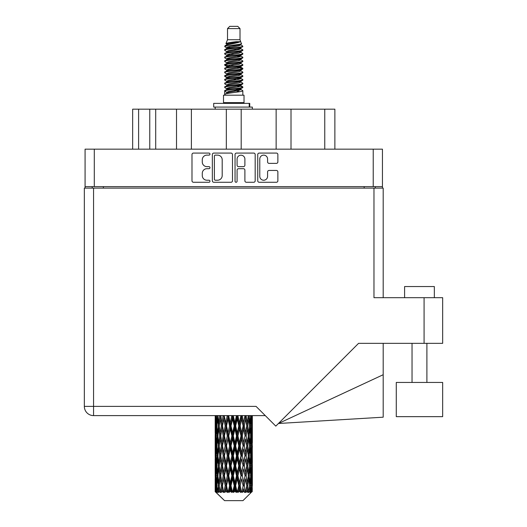 <?xml version="1.0" encoding="UTF-8"?>
<svg xmlns="http://www.w3.org/2000/svg" width="527" height="527" viewBox="0 0 527 527"><rect width="100%" height="100%" fill="white"/><g stroke="black" fill="none" stroke-linecap="round" stroke-linejoin="round"><path stroke-width="0.79" d="M259.778 176.321A3.906 3.906 0 0 0 263.684 180.227A3.906 3.906 0 0 0 267.584 176.321L267.584 171.907A1.462 1.462 0 0 1 269.047 170.445L276.418 170.445A1.462 1.462 0 0 1 277.874 171.907L277.874 180.807A1.462 1.462 0 0 1 276.418 182.27L259.192 182.27A1.462 1.462 0 0 1 257.736 180.807L257.736 154.536A1.462 1.462 0 0 1 259.192 153.08L276.418 153.08A1.462 1.462 0 0 1 277.874 154.536L277.874 161.908A1.462 1.462 0 0 1 276.418 163.37L269.047 163.37A1.462 1.462 0 0 1 267.584 161.908L267.584 159.029A3.906 3.906 0 0 0 263.684 155.122A3.906 3.906 0 0 0 259.778 159.029L259.778 176.321M236.063 182.27A1.021 1.021 0 0 0 237.084 181.248L237.084 170.155A1.462 1.462 0 0 1 238.54 168.693L243.434 168.693A1.462 1.462 0 0 1 244.89 170.155L244.89 180.807A1.462 1.462 0 0 0 246.353 182.27L253.724 182.27A1.462 1.462 0 0 0 255.18 180.807L255.18 154.536A1.462 1.462 0 0 0 253.724 153.08L236.498 153.08A1.462 1.462 0 0 0 235.042 154.536L235.042 181.248A1.021 1.021 0 0 0 236.063 182.27M232.486 180.807L232.486 154.536A1.462 1.462 0 0 0 231.024 153.08L213.804 153.08A1.462 1.462 0 0 0 212.348 154.536L212.348 180.807A1.462 1.462 0 0 0 213.804 182.27L231.024 182.27A1.462 1.462 0 0 0 232.486 180.807M382.444 186.63L85.078 186.63L85.078 149.161L382.444 149.161L382.444 188.119M206.946 155.122L208.955 155.122A1.021 1.021 0 0 0 209.977 154.101A1.021 1.021 0 0 0 208.955 153.08L193.449 153.08A1.462 1.462 0 0 0 191.986 154.536L191.986 180.807A1.462 1.462 0 0 0 193.449 182.27L208.955 182.27A1.021 1.021 0 0 0 209.977 181.248A1.021 1.021 0 0 0 208.955 180.227L206.946 180.227A4.671 4.671 0 0 1 202.276 175.557L202.276 173.363A4.671 4.671 0 0 1 206.946 168.693L208.955 168.693A1.021 1.021 0 0 0 209.977 167.672A1.021 1.021 0 0 0 208.955 166.651L206.946 166.651A4.671 4.671 0 0 1 202.276 161.98L202.276 159.793A4.671 4.671 0 0 1 206.946 155.122M276.135 149.161L276.135 109.168L241.195 109.168L241.195 149.161M176.519 149.161L176.519 109.168L155.702 109.168L155.702 149.161M226.327 149.161L226.327 109.168L191.387 109.168L191.387 149.161M85.078 186.63L85.078 188.119M92.218 188.119L92.218 186.63M375.31 186.63L375.31 188.119L375.31 186.63M132.659 149.161L132.659 109.168L155.702 109.168M324.757 149.161L324.757 109.168L291.009 109.168L291.009 149.161M324.757 109.168L334.869 109.168L334.869 149.161M191.387 109.168L176.519 109.168M241.195 109.168L226.327 109.168M291.009 109.168L276.135 109.168M215.411 155.122A1.021 1.021 0 0 0 214.39 156.144L214.39 179.2A1.021 1.021 0 0 0 215.411 180.227L217.526 180.227A4.671 4.671 0 0 0 222.196 175.557L222.196 159.793A4.671 4.671 0 0 0 217.526 155.122L215.411 155.122M244.89 159.101A3.906 3.906 0 0 0 240.991 155.195A3.906 3.906 0 0 0 237.084 159.101L237.084 165.195A1.462 1.462 0 0 0 238.54 166.651L243.434 166.651A1.462 1.462 0 0 0 244.89 165.195L244.89 159.101M404.598 297.696L404.598 286.543L434.34 286.543L434.34 297.696M442.66 382.444L396.271 382.444L396.271 416.646L442.66 416.646L442.66 382.444L442.66 416.646M373.972 188.119L373.972 297.696L442.66 297.696L442.66 343.341L358.571 343.341L275.799 426.119L256.063 406.383L93.556 406.383L93.556 188.119L383.188 188.119L383.188 297.696M252.347 429.044L252.347 442.746L252.334 425.935L252.202 432.792L251.932 425.935L252.202 419.09L252.334 425.935L252.347 415.605L265.285 415.605L93.556 415.605A9.216 9.216 0 0 1 84.34 406.383L84.34 188.119L93.556 188.119M84.34 188.119L84.34 210.418M93.556 415.605L93.556 406.383L84.34 406.383A9.216 9.216 0 0 0 93.556 415.605L215.194 415.605L215.233 433.003M383.188 374.723L383.188 417.193L278.427 423.491L383.188 374.723L383.188 343.341M227.519 28.583L240.009 28.583L237.776 26.35L229.746 26.35L227.519 28.583L227.519 39.729L225.938 43.55L227.242 44.459M240.009 28.583L240.009 39.729L227.519 39.729M244.021 95.189L223.507 95.189L223.507 102.627L244.021 102.627L244.021 95.189M225.958 102.627L225.958 103.371M241.57 102.627L241.57 103.371M240.233 41.692L228.771 43.998L224.943 45.941C224.838 44.663 237.763 43.28 240.233 41.692L236.346 41.692C230.609 42.344 227.137 42.964 225.938 43.55M224.943 45.941L224.924 46.811L227.242 48.181M240.009 39.729L241.432 43.794L238.751 44.927L228.771 46.784L226.709 47.713L226.999 48.049M241.59 43.55C242.354 44.63 224.377 45.618 224.693 46.554M242.578 45.941L242.835 46.554L242.143 46.554L242.578 45.941L240.529 44.591L240.819 44.927L238.751 45.856L226.999 48.306L224.693 49.801L224.924 50.533L226.999 51.771M238.764 85.809L242.835 86.975C243.395 88.213 224.133 89.452 224.693 90.69L224.693 91.158L226.709 92.317L226.709 93.081M240.286 85.348L240.819 85.815L238.751 86.744L228.771 88.602L224.693 90.69M242.835 86.975L242.604 87.699L238.751 89.531L228.771 91.388L226.709 92.317M242.835 87.442C243.395 88.681 224.133 89.919 224.693 91.158L224.693 95.189M242.835 90.69C243.395 91.929 224.133 93.174 224.693 94.412L228.771 92.317L238.751 90.46L240.819 89.531L240.529 89.195L242.835 90.69L242.835 95.189M242.143 46.554C238.988 47.634 224.14 48.721 224.693 49.801M224.693 50.269C224.133 49.031 243.395 47.792 242.835 46.554L238.751 48.642L228.771 50.5L226.709 51.429L226.709 52.357M238.764 47.713L242.835 49.801C243.395 51.04 224.133 52.285 224.693 53.523L224.924 54.248L227.242 55.612M240.529 48.306L240.819 48.642L238.751 49.571L228.771 51.429L224.693 53.523M242.835 49.801L242.604 50.533L240.529 51.771L228.771 54.215L226.709 55.151L226.999 55.487M242.835 50.269C243.395 51.508 224.133 52.746 224.693 53.985M240.529 52.021L242.835 53.523C243.395 54.762 224.133 56 224.693 57.239L224.924 57.963L227.242 59.327M240.819 51.429L240.819 52.357L238.751 53.286L228.771 55.151L224.693 57.239M242.835 53.523L242.604 54.248L240.529 55.487L228.771 57.937L226.709 58.866L226.999 59.202M242.835 53.985C243.395 55.223 224.133 56.461 224.693 57.7M240.819 55.151L240.819 56.079L242.835 57.239C243.395 58.477 224.133 59.716 224.693 60.954L224.924 61.679L226.999 62.917M240.819 56.079L238.751 57.008L228.771 58.866L224.693 60.954M242.835 57.239L242.604 57.963L240.529 59.202L228.771 61.652L226.709 62.581L226.709 63.51M242.835 57.7C243.395 58.938 224.133 60.183 224.693 61.422M240.286 59.327L242.835 60.954C243.395 62.193 224.133 63.431 224.693 64.669L224.924 65.401L227.242 66.764M240.529 59.459L240.819 59.795L238.751 60.724L228.771 62.581L224.693 64.669M242.835 60.954L242.604 61.679L240.529 62.917L228.771 65.368L226.709 66.297L226.999 66.639M242.835 61.422C243.395 62.66 224.133 63.899 224.693 65.137M240.529 63.174L242.835 64.669C243.395 65.908 224.133 67.153 224.693 68.391L224.924 69.116L227.242 70.48M240.819 62.581L240.819 63.51L238.751 64.439L228.771 66.297L224.693 68.391M242.835 64.669L242.604 65.401L240.529 66.639L228.771 69.09L226.709 70.019L226.999 70.354M242.835 65.137C243.395 66.376 224.133 67.614 224.693 68.853M240.286 66.764L242.835 68.391C243.395 69.63 224.133 70.868 224.693 72.107L224.924 72.831L226.999 74.07M240.529 66.889L240.819 67.225L238.751 68.154L228.771 70.019L224.693 72.107M242.835 68.391L242.604 69.116L240.529 70.354L228.771 72.805L226.709 73.734L226.709 74.663M242.835 68.853C243.395 70.091 224.133 71.329 224.693 72.574M240.529 70.605L242.835 72.107C243.395 73.345 224.133 74.584 224.693 75.822L224.924 76.547L228.764 77.449M240.819 70.019L240.819 70.947L238.751 71.876L228.771 73.734L224.693 75.822M242.835 72.107L242.604 72.831L240.529 74.07L228.771 76.52L226.709 77.449L227.242 77.917M242.835 72.574C243.395 73.813 224.133 75.051 224.693 76.29M240.286 74.195L242.835 75.822C243.395 77.061 224.133 78.299 224.693 79.537L224.924 80.269L226.999 81.507M240.529 74.327L240.819 74.663L238.751 75.592L228.771 77.449L224.693 79.537M242.835 75.822L242.604 76.547L240.529 77.785L228.771 80.236L226.709 81.165L226.709 82.093M242.835 76.29C243.395 77.528 224.133 78.767 224.693 80.005M238.764 77.449L242.835 79.537C243.395 80.783 224.133 82.021 224.693 83.259L224.924 83.984L226.999 85.222M240.529 78.042L240.819 78.378L238.751 79.307L228.771 81.165L224.693 83.259M242.835 79.537L242.604 80.269L240.529 81.507L228.771 83.958L226.709 84.887L226.709 85.815M242.835 80.005C243.395 81.244 224.133 82.482 224.693 83.721M240.529 81.757L242.835 83.259C243.395 84.498 224.133 85.736 224.693 86.975L224.924 87.699L227.242 89.063M240.819 81.165L240.819 82.093L238.751 83.022L228.771 84.887L224.693 86.975M242.835 83.259L242.604 83.984L240.529 85.222L228.771 87.673L226.709 88.602L226.999 88.938M242.835 83.721C243.395 84.959 224.133 86.204 224.693 87.442M227.697 47.074L230.042 47.443M226.946 47.404L228.764 47.713M237.479 48.912L239.831 49.281M227.697 54.512L230.042 54.88M238.764 56.073L240.582 56.382M226.946 54.841L228.764 55.151M237.479 56.343L239.831 56.712M227.697 58.227L230.042 58.596M238.764 59.795L240.582 60.098M226.946 58.556L228.764 58.866M224.877 64.907L230.042 66.033M238.764 67.225L240.582 67.535M226.946 65.994L228.764 66.303M237.479 67.496L242.651 68.622M238.764 74.663L240.582 74.966M227.697 76.81L230.042 77.179M238.764 78.378L240.582 78.688M237.479 78.648L239.831 79.017M237.479 86.079L239.831 86.448M227.697 87.963L230.042 88.332M235.569 89.063L240.582 89.834M226.946 88.292L228.764 88.602M237.479 89.801L239.831 90.17M252.295 488.601L252.176 491.731L251.932 485.703L252.202 478.859L252.229 491.731M252.347 468.898L252.347 482.6L252.334 465.789L252.202 472.627L251.932 465.789L252.202 458.931L252.334 465.789M252.334 445.862L252.202 452.713L251.932 445.862L252.202 439.004L252.347 462.673L252.281 455.815L251.465 455.815M242.96 500.65L251.926 491.731L242.96 500.65L224.568 500.65L215.253 491.731L215.326 488.812L215.418 491.731L216.32 492.475L215.714 491.731L215.431 485.703L215.76 478.859L216.228 485.703L215.714 491.731M221.366 445.862L220.214 452.713L219.166 445.862L220.214 439.004L221.366 445.862L222.387 445.862L221.92 448.978L223.198 455.815L221.92 462.673L220.727 455.815L222.387 445.862L220.727 435.901L221.92 429.044L223.198 435.901L221.92 442.746L221.149 438.392M221.366 465.789L220.214 472.627L219.166 465.789L220.214 458.931L221.366 465.789L222.387 465.789L221.149 473.253L221.92 468.898L223.198 475.743L221.92 482.6L220.727 475.743L222.387 465.789L221.149 458.306M215.576 415.605L215.326 422.825L215.194 415.974M215.596 415.974L216.485 415.974M215.523 423.636L215.326 422.825M215.247 425.935L216.063 425.935M215.194 435.901L215.326 429.044L215.596 435.901L215.326 442.746L215.194 435.901L215.194 455.815L215.326 448.978L215.596 455.815L215.326 462.673L215.194 455.815M215.431 425.935L215.76 419.09L216.228 425.935L215.76 432.792L215.431 425.935M217.098 415.605L216.485 422.825L215.984 415.605M217.137 415.974L218.125 415.974M216.893 424.617L216.485 422.825M216.083 417.759L215.76 419.09M216.228 425.935L217.177 425.935M216.083 434.123L215.76 432.792M215.523 428.227L215.326 429.044M215.596 435.901L216.485 435.901M215.247 445.862L216.063 445.862M215.523 443.563L215.326 442.746M215.431 445.862L215.76 439.004L216.228 445.862L215.76 452.713L215.431 445.862M215.958 435.901L216.485 429.044L217.137 435.901L216.485 442.746L215.958 435.901M216.762 425.935L217.48 419.09L218.31 425.935L217.48 432.792L216.762 425.935M219.667 415.605L218.725 422.825L217.888 415.605M219.726 415.974L220.76 415.974L220.214 419.09L221.366 425.935L220.214 432.792L219.166 425.935L220.214 419.09M218.31 425.935L219.331 425.935L218.725 422.825M217.947 416.87L217.48 419.09M217.947 435.012L217.48 432.792M216.893 427.245L216.485 429.044M217.137 435.901L218.125 435.901M216.893 444.544L216.485 442.746M216.083 437.68L215.76 439.004M216.228 445.862L217.177 445.862M215.523 448.161L215.326 448.978M215.596 455.815L216.485 455.815M216.083 454.043L215.76 452.713M215.233 458.714L215.194 475.743L215.326 468.898L215.596 475.743L215.326 482.6L215.194 475.743M215.247 465.789L216.063 465.789M215.523 463.49L215.326 462.673M215.958 455.815L216.485 448.978L217.137 455.815L216.485 462.673L215.958 455.815M216.762 445.862L217.48 439.004L218.31 445.862L217.48 452.713L216.762 445.862M217.842 435.901L218.725 429.044L219.726 435.901L218.725 442.746L217.842 435.901M223.125 415.605L221.92 422.825L220.787 415.605M223.198 415.974L224.206 415.974L224.133 415.605M227.249 415.605L225.852 422.825L224.159 415.605M221.366 425.935L222.387 425.935L221.149 418.471M222.486 425.935L223.804 419.09L225.194 425.935L223.804 432.792L221.92 422.825M219.726 435.901L220.76 435.901L220.214 432.792M219.331 425.935L218.725 429.044M218.31 445.862L219.331 445.862L218.725 442.746M217.947 436.791L217.48 439.004M217.947 454.926L217.48 452.713M216.893 447.179L216.485 448.978M217.137 455.815L218.125 455.815M215.431 465.789L215.76 458.931L216.228 465.789L215.76 472.627L215.431 465.789M216.083 457.594L215.76 458.931M216.228 465.789L217.177 465.789M216.893 464.471L216.485 462.673M215.523 468.081L215.326 468.898M215.596 475.743L216.485 475.743M216.083 473.964L215.76 472.627M215.233 478.648L215.253 491.731M215.247 485.703L216.063 485.703M215.523 483.417L215.326 482.6M216.762 465.789L217.48 458.931L218.31 465.789L217.48 472.627L216.762 465.789M217.842 455.815L218.725 448.978L219.726 455.815L218.725 462.673L217.842 455.815M224.43 415.974L224.502 415.605M227.328 415.974L228.25 415.974L228.171 415.605M231.781 415.605L230.279 422.825L228.718 415.974L228.224 415.605M225.194 425.935L226.169 425.935L224.206 415.974L223.804 419.09M226.518 425.935L228.02 419.09L229.568 425.935L228.02 432.792L226.518 425.935L226.169 425.935L225.852 422.825M223.198 435.901L224.206 435.901L222.387 425.935L221.92 429.044M224.43 435.901L225.852 429.044L227.328 435.901L225.852 442.746L223.804 432.792M222.486 445.862L221.92 442.746L222.387 445.862L224.206 435.901L223.804 439.004L225.194 445.862L223.804 452.713L222.486 445.862L223.804 439.004M220.76 435.901L220.214 439.004M219.726 455.815L220.76 455.815L220.214 452.713M219.331 445.862L218.725 448.978M218.31 465.789L219.331 465.789L218.725 462.673M217.947 456.711L217.48 458.931M215.958 475.743L216.485 468.898L217.137 475.743L216.485 482.6L215.958 475.743M216.893 467.106L216.485 468.898M217.137 475.743L218.125 475.743M217.947 474.853L217.48 472.627M216.083 477.521L215.76 478.859M216.228 485.703L217.177 485.703M216.893 484.392L216.485 482.6M251.531 491.731L252.176 491.731M215.523 488.002L215.326 488.812M217.842 475.743L218.725 468.898L219.726 475.743L218.725 482.6L217.842 475.743M228.718 415.974L228.804 415.605M215.813 491.731L216.676 492.475L216.241 491.731L216.485 488.812L216.749 491.731L217.796 492.475L216.762 485.703L217.48 478.859L218.31 485.703L217.572 491.731L218.488 492.475L218.725 488.812L219.14 491.731L220.273 492.475L219.166 485.703L220.214 478.859L221.366 485.703L220.352 491.731L221.261 492.475L221.92 488.812L222.453 491.731L223.606 492.475L222.486 485.703L223.804 478.859L225.194 485.703L223.968 491.731L224.818 492.475L225.852 488.812L226.472 491.731L227.572 492.475L227.835 491.731L226.518 485.703L228.02 478.859L229.568 485.703L228.204 491.731L228.935 492.475L229.614 491.731L230.279 488.812L230.951 491.731L231.926 492.475L232.4 491.731L230.997 485.703L232.598 478.859L234.199 485.703L232.789 491.731L233.362 492.475L234.245 491.731L234.93 488.812L235.609 491.731L236.399 492.475L237.058 491.731L235.655 485.703L237.249 478.859L238.81 485.703L237.433 491.731L237.809 492.475L238.856 491.731L239.508 488.812L240.154 491.731L240.701 492.475L241.498 491.731L240.193 485.703L241.676 478.859L243.099 485.703L242.005 492.475L243.138 491.731L243.724 488.812L244.574 492.475L245.457 491.731L244.33 485.703L245.608 478.859L246.801 485.703L245.681 492.475L246.834 491.731L247.315 488.812L247.762 492.475L248.685 491.731L247.802 485.703L248.797 478.859L249.686 485.703L248.606 492.475L249.712 491.731L250.048 488.812L250.075 492.475L250.971 491.731L250.391 485.703L251.043 478.859L251.57 485.703L251.115 491.731L250.602 492.475L251.583 491.731L251.768 488.812L251.926 491.731L251.583 491.731M215.418 491.731L224.568 500.65M250.365 491.731L249.712 491.731M247.769 491.731L246.834 491.731M244.291 491.731L243.138 491.731M241.853 491.731L241.498 491.731M240.154 491.731L238.856 491.731M237.433 491.731L237.058 491.731M235.609 491.731L234.245 491.731M232.789 491.731L232.4 491.731M230.951 491.731L229.614 491.731M228.204 491.731L227.835 491.731M226.472 491.731L225.24 491.731M223.968 491.731L223.639 491.731M222.453 491.731L221.399 491.731M219.14 491.731L218.336 491.731M216.749 491.731L216.241 491.731M231.867 415.974L232.644 415.974L232.559 415.605M236.439 415.605L234.93 422.825L233.323 415.974L232.638 415.605M229.568 425.935L230.418 425.935L228.25 415.974L228.02 419.09M230.997 425.935L232.598 419.09L234.199 425.935L232.598 432.792L230.997 425.935L230.418 425.935L230.279 422.825M227.328 435.901L228.25 435.901L226.169 425.935L225.852 429.044M228.718 435.901L230.279 429.044L231.867 435.901L230.279 442.746L228.718 435.901L228.25 435.901L228.02 432.792M225.194 445.862L226.169 445.862L224.206 435.901L228.329 415.605M226.518 445.862L228.02 439.004L229.568 445.862L228.02 452.713L226.518 445.862L226.169 445.862L225.852 442.746M223.198 455.815L224.206 455.815L222.387 445.862L221.149 453.332M224.43 455.815L225.852 448.978L227.328 455.815L225.852 462.673L223.804 452.713M222.486 465.789L223.804 458.931L225.194 465.789L223.804 472.627L221.92 462.673M220.76 455.815L220.214 458.931M219.726 475.743L220.76 475.743L220.214 472.627M219.331 465.789L218.725 468.898M217.947 476.639L217.48 478.859M218.31 485.703L219.331 485.703L218.725 482.6M216.893 487.02L216.485 488.812M233.323 415.974L233.415 415.605M236.524 415.974L237.104 415.974L237.025 415.605M240.931 415.605L239.508 422.825L237.96 415.974L237.104 415.974L237.124 415.605M234.199 425.935L234.884 425.935L232.644 415.974L232.598 419.09M235.655 425.935L237.249 419.09L238.81 425.935L237.249 432.792L235.655 425.935L234.884 425.935L234.93 422.825M231.867 435.901L232.644 435.901L230.418 425.935L230.279 429.044M233.323 435.901L234.93 429.044L236.524 435.901L234.93 442.746L233.323 435.901L232.644 435.901L232.598 432.792M229.568 445.862L230.418 445.862L228.25 435.901L228.02 439.004M230.997 445.862L232.598 439.004L234.199 445.862L232.598 452.713L230.997 445.862L230.418 445.862L230.279 442.746M227.328 455.815L228.25 455.815L226.169 445.862L225.852 448.978M228.718 455.815L230.279 448.978L231.867 455.815L230.279 462.673L228.718 455.815L228.25 455.815L228.02 452.713M225.194 465.789L226.169 465.789L224.206 455.815L223.804 458.931M226.518 465.789L228.02 458.931L229.568 465.789L228.02 472.627L226.518 465.789L226.169 465.789L225.852 462.673M223.198 475.743L224.206 475.743L222.387 465.789L232.73 415.605M224.43 475.743L225.852 468.898L227.328 475.743L225.852 482.6L223.804 472.627M221.366 485.703L222.387 485.703L221.149 478.239M222.486 485.703L221.92 482.6M220.76 475.743L220.214 478.859M219.331 485.703L218.725 488.812M237.96 415.974L238.046 415.605M241.01 415.974L241.287 415.605M244.969 415.605L243.724 422.825L242.328 415.974L241.359 415.974L241.399 415.605M238.81 425.935L239.278 425.935L237.104 415.974L237.249 419.09M240.193 425.935L241.676 419.09L243.099 425.935L241.676 432.792L240.193 425.935L239.278 425.935L239.508 422.825M236.524 435.901L237.104 435.901L234.884 425.935L234.93 429.044M237.96 435.901L239.508 429.044L241.01 435.901L239.508 442.746L237.96 435.901L237.104 435.901L237.249 432.792M234.199 445.862L234.884 445.862L232.644 435.901L232.598 439.004M235.655 445.862L237.249 439.004L238.81 445.862L237.249 452.713L235.655 445.862L234.884 445.862L234.93 442.746M231.867 455.815L232.644 455.815L230.418 445.862L230.279 448.978M233.323 455.815L234.93 448.978L236.524 455.815L234.93 462.673L233.323 455.815L232.644 455.815L232.598 452.713M229.568 465.789L230.418 465.789L228.25 455.815L228.02 458.931M230.997 465.789L232.598 458.931L234.199 465.789L232.598 472.627L230.997 465.789L230.418 465.789L230.279 462.673M227.328 475.743L228.25 475.743L226.169 465.789L225.852 468.898M228.718 475.743L230.279 468.898L231.867 475.743L230.279 482.6L228.718 475.743L228.25 475.743L228.02 472.627M225.194 485.703L226.169 485.703L224.206 475.743L223.804 478.859M226.518 485.703L226.169 485.703L225.852 482.6M223.606 492.475L222.387 485.703L221.92 488.812M242.328 415.974L242.407 415.605M245.042 415.974L245.075 415.605M243.099 425.935L245.193 415.605L246.801 425.935L245.608 432.792L244.33 425.935L245.608 419.09L246.379 423.444L245.134 415.974L246.228 415.605M244.33 425.935L243.322 425.935L241.359 415.974L241.676 419.09M245.042 435.901L243.724 442.746L242.328 435.901L243.724 429.044L245.134 435.901L243.322 425.935L243.724 422.825M241.01 435.901L241.359 435.901L239.278 425.935L239.508 429.044M242.328 435.901L241.359 435.901L241.676 432.792M238.81 445.862L239.278 445.862L237.104 435.901L237.249 439.004M240.193 445.862L241.676 439.004L243.099 445.862L241.676 452.713L240.193 445.862L239.278 445.862L239.508 442.746M236.524 455.815L237.104 455.815L234.884 445.862L234.93 448.978M237.96 455.815L239.508 448.978L241.01 455.815L239.508 462.673L237.96 455.815L237.104 455.815L237.249 452.713M234.199 465.789L234.884 465.789L232.644 455.815L232.598 458.931M235.655 465.789L237.249 458.931L238.81 465.789L237.249 472.627L235.655 465.789L234.884 465.789L234.93 462.673M231.867 475.743L232.644 475.743L230.418 465.789L230.279 468.898M233.323 475.743L234.93 468.898L236.524 475.743L234.93 482.6L233.323 475.743L232.644 475.743L232.598 472.627M229.568 485.703L230.418 485.703L228.25 475.743L228.02 478.859M230.997 485.703L230.418 485.703L230.279 482.6M227.572 492.475L226.169 485.703L225.852 488.812M248.303 415.605L247.315 422.825L246.162 415.974M247.802 425.935L248.797 419.09L249.686 425.935L248.797 432.792L247.802 425.935L246.768 425.935L247.315 422.825M246.162 435.901L247.315 429.044L248.362 435.901L247.315 442.746L246.162 435.901L245.134 435.901L245.608 432.792M243.099 445.862L241.359 435.901L243.322 425.935L243.724 429.044M244.33 445.862L245.608 439.004L246.801 445.862L245.608 452.713L244.33 445.862L243.322 445.862L243.724 442.746M241.01 455.815L241.359 455.815L239.278 445.862L241.359 435.901L241.676 439.004M242.328 455.815L243.724 448.978L245.042 455.815L243.724 462.673L242.328 455.815L241.359 455.815L241.676 452.713M238.81 465.789L239.278 465.789L237.104 455.815L239.278 445.862L239.508 448.978M240.193 465.789L241.676 458.931L243.099 465.789L241.676 472.627L240.193 465.789L239.278 465.789L239.508 462.673M236.524 475.743L237.104 475.743L234.884 465.789L237.104 455.815L237.249 458.931M237.96 475.743L239.508 468.898L241.01 475.743L239.508 482.6L237.96 475.743L237.104 475.743L237.249 472.627M234.199 485.703L234.884 485.703L232.644 475.743L234.884 465.789L234.93 468.898M235.655 485.703L234.884 485.703L234.93 482.6M231.926 492.475L230.418 485.703L232.644 475.743L232.598 478.859M228.935 492.475L230.418 485.703L230.279 488.812M250.727 415.605L250.048 422.825L249.264 415.605M249.218 415.974L248.197 415.974L248.797 419.09M249.574 425.039L250.048 422.825M249.218 435.901L250.048 429.044L250.76 435.901L250.048 442.746L249.218 435.901L248.197 435.901L248.797 432.792M246.768 425.935L247.315 429.044M246.379 443.365L245.608 439.004M247.802 445.862L248.797 439.004L249.686 445.862L248.797 452.713L247.802 445.862L246.768 445.862L247.315 442.746M245.042 455.815L243.724 448.978M246.162 455.815L247.315 448.978L248.362 455.815L247.315 462.673L246.162 455.815L245.134 455.815L245.608 452.713M243.099 465.789L241.676 458.931M244.33 465.789L245.608 458.931L246.801 465.789L245.608 472.627L244.33 465.789L243.322 465.789L243.724 462.673M241.01 475.743L241.359 475.743L239.278 465.789L239.508 468.898M242.328 475.743L243.724 468.898L245.042 475.743L243.724 482.6L242.328 475.743L241.359 475.743L241.676 472.627M238.81 485.703L239.278 485.703L237.104 475.743L237.249 478.859M240.193 485.703L239.278 485.703L239.508 482.6M236.399 492.475L234.884 485.703L234.93 488.812M250.391 425.935L251.043 419.09L251.57 425.935L251.043 432.792L250.391 425.935L249.396 425.935M252.084 415.605L251.768 422.825L251.326 415.605M251.3 415.974L250.351 415.974M251.445 424.156L251.768 422.825M250.635 417.292L251.043 419.09M250.635 434.584L251.043 432.792M249.574 426.824L250.048 429.044M249.574 444.966L250.048 442.746M248.197 435.901L248.797 439.004M249.218 455.815L250.048 448.978L250.76 455.815L250.048 462.673L249.218 455.815L248.197 455.815L248.797 452.713M246.768 445.862L247.315 448.978M246.379 463.299L245.608 458.931M247.802 465.789L248.797 458.931L249.686 465.789L248.797 472.627L247.802 465.789L246.768 465.789L247.315 462.673M245.042 475.743L243.724 468.898M246.162 475.743L247.315 468.898L248.362 475.743L247.315 482.6L246.162 475.743L245.134 475.743L245.608 472.627M243.099 485.703L241.676 478.859M244.33 485.703L243.322 485.703L243.724 482.6M240.701 492.475L239.278 485.703L239.508 488.812M250.391 445.862L251.043 439.004L251.57 445.862L251.043 452.713L250.391 445.862L249.396 445.862M251.3 435.901L251.768 429.044L251.768 442.746L251.3 435.901L250.351 435.901M252.347 422.825L252.288 415.605M252.281 415.974L251.465 415.974M251.998 418.273L252.202 419.09M251.932 425.935L251.043 425.935M251.998 433.609L252.202 432.792M251.445 427.713L251.768 429.044M251.445 444.077L251.768 442.746M250.635 437.219L251.043 439.004M250.635 454.505L251.043 452.713M249.574 446.751L250.048 448.978M249.574 464.9L250.048 462.673M248.197 455.815L248.797 458.931M249.218 475.743L250.048 468.898L250.76 475.743L250.048 482.6L249.218 475.743L248.197 475.743L248.797 472.627M246.768 465.789L247.315 468.898M246.379 483.219L245.608 478.859M247.802 485.703L246.768 485.703L247.315 482.6M244.574 492.475L243.724 488.812M250.391 465.789L251.043 458.931L251.57 465.789L251.043 472.627L250.391 465.789L249.396 465.789M251.3 455.815L251.768 448.978L251.768 462.673L251.3 455.815L250.351 455.815M252.281 435.901L251.465 435.901M251.998 438.194L252.202 439.004M251.932 445.862L251.043 445.862M251.998 453.53L252.202 452.713M251.445 447.64L251.768 448.978M251.445 464.01L251.768 462.673M250.635 457.133L251.043 458.931M250.635 474.425L251.043 472.627M249.574 466.678L250.048 468.898M249.574 484.814L250.048 482.6M248.197 475.743L248.797 478.859M246.768 485.703L247.315 488.812M251.3 475.743L251.768 468.898L251.768 482.6L251.3 475.743L250.351 475.743M251.998 458.115L252.202 458.931M251.932 465.789L251.043 465.789M251.998 473.444L252.202 472.627M251.445 467.568L251.768 468.898M251.445 483.931L251.768 482.6M250.635 477.06L251.043 478.859M250.391 485.703L249.396 485.703M249.574 486.592L250.048 488.812M252.281 475.743L251.465 475.743M252.334 485.703L252.347 482.6M251.998 478.042L252.202 478.859M251.932 485.703L251.043 485.703M251.445 487.482L251.768 488.812M236.346 41.692L228.771 43.069L226.709 43.998L226.999 44.334M240.582 77.146L240.529 77.785M233.764 90.46L239.831 91.678M231.063 53.754L233.764 54.215M226.999 89.195L226.709 89.531L226.709 88.602M233.764 49.571L236.465 50.039M240.582 65.994L240.819 67.225M233.764 79.307L236.465 79.775M231.063 64.907L233.764 65.368M226.999 78.042L226.709 78.378L226.709 77.449M238.764 88.602L240.529 89.195M245.681 492.475L246.379 488.193M242.005 492.475L246.379 468.279M237.809 492.475L246.379 448.352M233.362 492.475L241.359 455.815L246.379 428.425M224.818 492.475L241.438 415.605M221.261 492.475L226.169 465.789L237.19 415.605M221.149 433.411L224.271 415.605M213.692 107.086L213.692 103.371L249.745 103.371L249.745 107.086L213.692 107.086M252.347 109.168L252.347 107.086L249.745 107.086M215.181 107.086L215.181 109.168M94.3 149.161L94.3 186.63M373.228 186.63L373.228 149.161M364.157 188.119L364.157 186.63M103.371 186.63L103.371 188.119M138.608 109.168L138.608 149.161M149.76 149.161L149.76 109.168M424.077 343.341L424.077 297.696M249.231 107.086L249.231 103.371M426.903 382.444L426.903 343.341M412.035 382.444L412.035 343.341M215.181 419.09L215.181 432.792M215.181 439.004L215.181 452.713M215.181 458.931L215.181 472.627M215.181 478.859L215.181 491.731M226.709 43.998L226.709 44.927M240.819 47.713L240.819 48.642M226.709 58.866L226.709 59.795M226.709 66.297L226.709 67.225M240.819 77.449L240.819 78.378M240.819 84.887L240.819 85.815M240.529 85.473L242.604 86.711M224.924 76.547L226.999 77.785M240.819 43.998L240.819 44.927M226.709 47.713L226.709 48.642M226.709 55.151L226.709 56.079M240.819 58.866L240.819 59.795M226.709 70.019L226.709 70.947M240.819 73.734L240.819 74.663M240.819 88.602L240.819 89.531"/></g></svg>
